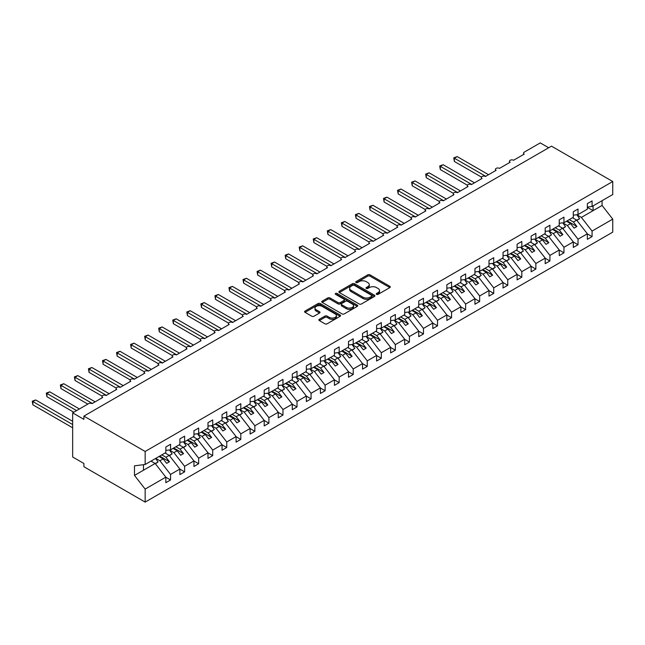 <?xml version="1.0" encoding="UTF-8"?>
<svg xmlns="http://www.w3.org/2000/svg" width="645" height="645" viewBox="0 0 645 645"><rect width="100%" height="100%" fill="white"/><g stroke="black" fill="none" stroke-linecap="round" stroke-linejoin="round"><path stroke-width="0.97" d="M376.567 294.354A1.088 0.629 0 0 0 378.115 294.354L389.838 287.589A1.564 0.903 0 0 0 390.289 286.952A1.564 0.903 0 0 0 389.838 286.315L369.98 274.843A1.564 0.903 0 0 0 367.771 274.843L356.048 281.615A1.088 0.629 0 0 0 355.726 282.058A1.088 0.629 0 0 0 356.048 282.51A1.088 0.629 0 0 0 357.588 282.51L359.112 281.631A4.991 2.886 0 0 1 366.167 281.631L367.827 282.583A4.991 2.886 0 0 1 369.287 284.622A4.991 2.886 0 0 1 367.827 286.662L366.312 287.541A1.088 0.629 0 0 0 365.989 287.984A1.088 0.629 0 0 0 366.312 288.428A1.088 0.629 0 0 0 367.852 288.428L369.367 287.557A4.991 2.886 0 0 1 376.43 287.557L378.083 288.508A4.991 2.886 0 0 1 379.55 290.548A4.991 2.886 0 0 1 378.083 292.588L376.567 293.459A1.088 0.629 0 0 0 376.253 293.91A1.088 0.629 0 0 0 376.567 294.354L376.567 293.459M319.331 319.307A1.564 0.903 0 0 0 318.88 319.944A1.564 0.903 0 0 0 319.331 320.581L324.903 323.798A1.564 0.903 0 0 0 327.112 323.798L340.133 316.284A1.564 0.903 0 0 0 340.592 315.647A1.564 0.903 0 0 0 340.133 315.01L320.275 303.545A1.564 0.903 0 0 0 318.066 303.545L305.045 311.059A1.564 0.903 0 0 0 304.593 311.696A1.564 0.903 0 0 0 305.045 312.333L311.777 316.219A1.564 0.903 0 0 0 313.986 316.219L319.557 313.002A1.564 0.903 0 0 0 320.009 312.365A1.564 0.903 0 0 0 319.557 311.728L316.219 309.802A4.176 2.411 0 0 1 314.994 308.1A4.176 2.411 0 0 1 317.574 305.867A4.176 2.411 0 0 1 322.121 306.391L335.198 313.938A4.176 2.411 0 0 1 336.416 315.647A4.176 2.411 0 0 1 333.844 317.872A4.176 2.411 0 0 1 329.289 317.348L327.112 316.09A1.564 0.903 0 0 0 324.903 316.09L319.331 319.307L319.331 320.581M587.345 207.053L592.07 206.464L612.75 194.524L612.75 181.519L551.491 146.149L83.898 416.114L83.898 419.355L72.659 412.865L88.671 403.617A2.386 1.379 0 0 1 92.05 403.617L102.724 397.457A2.386 1.379 0 0 1 102.031 396.481A2.386 1.379 0 0 1 103.498 395.208A2.386 1.379 0 0 1 106.094 395.506L116.777 389.338A2.386 1.379 0 0 1 116.076 388.371A2.386 1.379 0 0 1 117.551 387.097A2.386 1.379 0 0 1 120.147 387.395L130.822 381.227A2.386 1.379 0 0 1 130.129 380.26A2.386 1.379 0 0 1 131.596 378.986A2.386 1.379 0 0 1 134.2 379.284L144.875 373.116A2.386 1.379 0 0 1 144.182 372.141A2.386 1.379 0 0 1 145.649 370.875A2.386 1.379 0 0 1 148.245 371.173L158.928 365.006A2.386 1.379 0 0 1 158.227 364.03A2.386 1.379 0 0 1 159.702 362.764A2.386 1.379 0 0 1 162.298 363.062L172.973 356.895A2.386 1.379 0 0 1 172.28 355.919A2.386 1.379 0 0 1 173.747 354.645A2.386 1.379 0 0 1 176.351 354.944L187.026 348.784A2.386 1.379 0 0 1 186.332 347.808A2.386 1.379 0 0 1 187.8 346.534A2.386 1.379 0 0 1 190.396 346.833L201.079 340.673A2.386 1.379 0 0 1 200.377 339.697A2.386 1.379 0 0 1 201.853 338.423A2.386 1.379 0 0 1 204.449 338.722L215.124 332.562A2.386 1.379 0 0 1 214.43 331.586A2.386 1.379 0 0 1 215.898 330.313A2.386 1.379 0 0 1 218.502 330.611L229.177 324.443A2.386 1.379 0 0 1 228.483 323.476A2.386 1.379 0 0 1 229.951 322.202A2.386 1.379 0 0 1 232.547 322.5L243.23 316.332A2.386 1.379 0 0 1 242.528 315.365A2.386 1.379 0 0 1 244.004 314.091A2.386 1.379 0 0 1 246.6 314.389L257.274 308.221A2.386 1.379 0 0 1 256.581 307.246A2.386 1.379 0 0 1 258.048 305.98A2.386 1.379 0 0 1 260.653 306.278L271.327 300.11A2.386 1.379 0 0 1 270.634 299.135A2.386 1.379 0 0 1 272.101 297.869A2.386 1.379 0 0 1 274.697 298.167L285.38 292A2.386 1.379 0 0 1 284.679 291.024A2.386 1.379 0 0 1 286.154 289.75A2.386 1.379 0 0 1 288.75 290.048L299.433 283.889A2.386 1.379 0 0 1 298.732 282.913A2.386 1.379 0 0 1 300.199 281.639A2.386 1.379 0 0 1 302.803 281.938L313.478 275.778A2.386 1.379 0 0 1 312.785 274.802A2.386 1.379 0 0 1 314.252 273.528A2.386 1.379 0 0 1 316.848 273.827L327.531 267.667A2.386 1.379 0 0 1 326.83 266.691A2.386 1.379 0 0 1 328.305 265.418A2.386 1.379 0 0 1 330.901 265.716L341.584 259.548A2.386 1.379 0 0 1 340.882 258.581A2.386 1.379 0 0 1 342.35 257.307A2.386 1.379 0 0 1 344.954 257.605L355.629 251.437A2.386 1.379 0 0 1 354.935 250.47A2.386 1.379 0 0 1 356.403 249.196A2.386 1.379 0 0 1 358.999 249.494L369.682 243.326A2.386 1.379 0 0 1 368.98 242.351A2.386 1.379 0 0 1 370.456 241.085A2.386 1.379 0 0 1 373.052 241.383L383.735 235.215A2.386 1.379 0 0 1 383.033 234.24A2.386 1.379 0 0 1 384.501 232.974A2.386 1.379 0 0 1 387.105 233.272L397.78 227.105A2.386 1.379 0 0 1 397.086 226.129A2.386 1.379 0 0 1 398.554 224.863A2.386 1.379 0 0 1 401.15 225.161L411.833 218.994A2.386 1.379 0 0 1 411.131 218.018A2.386 1.379 0 0 1 412.606 216.744A2.386 1.379 0 0 1 415.203 217.042L425.885 210.883A2.386 1.379 0 0 1 425.184 209.907A2.386 1.379 0 0 1 426.651 208.633A2.386 1.379 0 0 1 429.256 208.932L439.93 202.772A2.386 1.379 0 0 1 439.237 201.796A2.386 1.379 0 0 1 440.704 200.522A2.386 1.379 0 0 1 443.3 200.821L453.983 194.661A2.386 1.379 0 0 1 453.282 193.685A2.386 1.379 0 0 1 454.757 192.412A2.386 1.379 0 0 1 457.353 192.71L468.036 186.542A2.386 1.379 0 0 1 467.335 185.575A2.386 1.379 0 0 1 468.802 184.301A2.386 1.379 0 0 1 471.406 184.599L482.081 178.431A2.386 1.379 0 0 1 481.388 177.464A2.386 1.379 0 0 1 482.855 176.19A2.386 1.379 0 0 1 485.451 176.488L496.134 170.32A2.386 1.379 0 0 1 495.433 169.345A2.386 1.379 0 0 1 496.908 168.079A2.386 1.379 0 0 1 499.504 168.377L510.187 162.209A2.386 1.379 0 0 1 509.486 161.234A2.386 1.379 0 0 1 510.953 159.968A2.386 1.379 0 0 1 513.557 160.266L524.232 154.099A2.386 1.379 180 0 1 523.538 153.123A2.386 1.379 180 0 1 524.232 152.147L540.252 142.9L548.677 147.769M612.75 181.519L145.157 451.476L83.898 416.114M359.217 303.989A1.564 0.903 0 0 0 361.426 303.989L374.447 296.474A1.564 0.903 0 0 0 374.898 295.837A1.564 0.903 0 0 0 374.447 295.2L354.589 283.736A1.564 0.903 0 0 0 352.38 283.736L339.359 291.25A1.564 0.903 0 0 0 338.899 291.887A1.564 0.903 0 0 0 339.359 292.524L359.217 303.989M335.989 294.588A1.088 0.629 0 0 1 337.101 294.741L337.101 293.443L357.29 305.101A1.564 0.903 0 0 1 357.749 305.738A1.564 0.903 0 0 1 357.29 306.375L344.269 313.897A1.564 0.903 0 0 1 342.06 313.897L322.202 302.424L327.773 299.232L327.773 297.934L322.202 301.15A1.564 0.903 0 0 0 321.75 301.787A1.564 0.903 0 0 0 322.202 302.424L322.202 301.15M327.773 299.232A1.564 0.903 0 0 1 329.982 299.232L329.982 297.934A1.564 0.903 0 0 0 327.773 297.934M329.982 297.934L338.036 302.586A1.564 0.903 0 0 0 340.246 302.586L343.938 300.457A1.564 0.903 0 0 0 344.398 299.82A1.564 0.903 0 0 0 343.938 299.183L335.553 294.338A1.088 0.629 0 0 1 335.231 293.894A1.088 0.629 0 0 1 335.908 293.314A1.088 0.629 0 0 1 337.101 293.443M145.157 451.476L145.157 464.489L165.838 452.548L165.838 447.001L170.562 444.276L170.562 449.823L165.838 450.412M170.562 449.823L179.891 444.437L179.891 438.89L184.607 436.165L184.607 441.712L179.891 442.301M184.607 441.712L193.943 436.326L193.943 430.779L198.66 428.054L198.66 433.601L193.943 434.19M198.66 433.601L207.988 428.216L207.988 422.668L212.713 419.935L212.713 425.49L207.988 426.079M212.713 425.49L222.041 420.105L222.041 414.55L226.758 411.824L226.758 417.379L222.041 417.968M226.758 417.379L236.094 411.986L236.094 406.439L240.811 403.714L240.811 409.261L236.094 409.849M240.811 409.261L250.139 403.875L250.139 398.328L254.864 395.603L254.864 401.15L250.139 401.738M254.864 401.15L264.192 395.764L264.192 390.217L268.909 387.492L268.909 393.039L264.192 393.627M268.909 393.039L278.245 387.653L278.245 382.106L282.962 379.381L282.962 384.928L278.245 385.517M282.962 384.928L292.29 379.542L292.29 373.995L297.014 371.27L297.014 376.817L292.29 377.406M297.014 376.817L306.343 371.431L306.343 365.884L311.059 363.159L311.059 368.706L306.343 369.295M311.059 368.706L320.396 363.32L320.396 357.773L325.112 355.048L325.112 360.595L320.396 361.184M325.112 360.595L334.441 355.21L334.441 349.655L339.165 346.929L339.165 352.484L334.441 353.073M339.165 352.484L348.494 347.099L348.494 341.544L353.21 338.819L353.21 344.365L348.494 344.954M353.21 344.365L362.546 338.98L362.546 333.433L367.263 330.708L367.263 336.255L362.546 336.843M367.263 336.255L376.591 330.869L376.591 325.322L381.316 322.597L381.316 328.144L376.591 328.732M381.316 328.144L390.644 322.758L390.644 317.211L395.361 314.486L395.361 320.033L390.644 320.621M395.361 320.033L404.697 314.647L404.697 309.1L409.414 306.375L409.414 311.922L404.697 312.511M409.414 311.922L418.742 306.536L418.742 300.989L423.467 298.264L423.467 303.811L418.742 304.4M423.467 303.811L432.795 298.425L432.795 292.878L437.512 290.153L437.512 295.7L432.795 296.289M437.512 295.7L446.848 290.315L446.848 284.759L451.565 282.034L451.565 287.589L446.848 288.178M451.565 287.589L460.893 282.204L460.893 276.649L465.617 273.923L465.617 279.478L460.893 280.059M465.617 279.478L474.946 274.085L474.946 268.538L479.662 265.813L479.662 271.36L474.946 271.948M479.662 271.36L488.999 265.974L488.999 260.427L493.715 257.702L493.715 263.249L488.999 263.837M493.715 263.249L503.044 257.863L503.044 252.316L507.768 249.591L507.768 255.138L503.044 255.726M507.768 255.138L517.096 249.752L517.096 244.205L521.813 241.48L521.813 247.027L517.096 247.615M521.813 247.027L531.149 241.641L531.149 236.094L535.866 233.369L535.866 238.916L531.149 239.505M535.866 238.916L545.194 233.53L545.194 227.983L549.919 225.258L549.919 230.805L545.194 231.394M549.919 230.805L559.247 225.419L559.247 219.872L563.964 217.139L563.964 222.694L559.247 223.283M563.964 222.694L573.3 217.309L573.3 211.754L578.017 209.028L578.017 214.583L573.3 215.172M165.838 477.244L170.562 479.969L170.562 474.422L179.891 469.036L169.208 455.37L165.08 452.984M155.751 458.377L159.879 460.756L170.562 474.422M179.891 469.133L184.607 471.858L184.607 466.311L193.943 460.917L183.261 447.259L179.133 444.873M169.458 450.065L173.932 452.645L184.607 466.311M193.943 461.022L198.66 463.747L198.66 458.192L207.988 452.806L197.314 439.148L193.178 436.762M183.511 441.954L187.985 444.534L198.66 458.192M207.988 452.903L212.713 455.628L212.713 450.081L222.041 444.695L211.358 431.037L207.23 428.651M197.555 433.843L202.03 436.423L212.713 450.081M222.041 444.792L226.758 447.517L226.758 441.97L236.094 436.584L225.411 422.926L221.283 420.54M211.608 425.724L216.083 428.312L226.758 441.97M236.094 436.681L240.811 439.406L240.811 433.859L250.139 428.474L239.464 414.816L235.328 412.429M225.661 417.613L230.136 420.201L240.811 433.859M250.139 428.57L254.864 431.295L254.864 425.748L264.192 420.363L253.509 406.705L249.381 404.318M239.706 409.502L244.181 412.091L254.864 425.748M264.192 420.459L268.909 423.185L268.909 417.637L278.245 412.252L267.562 398.586L263.434 396.207M253.759 401.392L258.234 403.972L268.909 417.637M278.245 412.349L282.962 415.074L282.962 409.527L292.29 404.141L281.615 390.475L277.479 388.088M267.812 393.281L272.287 395.861L282.962 409.527M292.29 404.238L297.014 406.963L297.014 401.416L306.343 396.022L295.66 382.364L291.532 379.978M281.857 385.17L286.332 387.75L297.014 401.416M306.343 396.127L311.059 398.852L311.059 393.297L320.396 387.911L309.713 374.253L305.585 371.867M295.91 377.059L300.385 379.639L311.059 393.297M320.396 388.008L325.112 390.741L325.112 385.186L334.441 379.8L323.766 366.142L319.63 363.756M309.963 368.948L314.438 371.528L325.112 385.186M334.441 379.897L339.165 382.622L339.165 377.075L348.494 371.689L337.811 358.031L333.683 355.645M324.008 360.837L328.482 363.417L339.165 377.075M348.494 371.786L353.21 374.511L353.21 368.964L362.546 363.578L351.864 349.921L347.736 347.534M338.061 352.718L342.535 355.306L353.21 368.964M362.546 363.675L367.263 366.4L367.263 360.853L376.591 355.468L365.917 341.81L361.781 339.423M352.114 344.607L356.588 347.195L367.263 360.853M376.591 355.564L381.316 358.289L381.316 352.742L390.644 347.357L379.961 333.691L375.833 331.312M366.158 336.497L370.633 339.085L381.316 352.742M390.644 347.453L395.361 350.179L395.361 344.632L404.697 339.246L394.014 325.58L389.886 323.201M380.211 328.386L384.686 330.966L395.361 344.632M404.697 339.343L409.414 342.068L409.414 336.521L418.742 331.135L408.067 317.469L403.931 315.083M394.264 320.275L398.739 322.855L409.414 336.521M418.742 331.232L423.467 333.957L423.467 328.402L432.795 323.016L422.112 309.358L417.984 306.972M408.309 312.164L412.784 314.744L423.467 328.402M432.795 323.113L437.512 325.846L437.512 320.291L446.848 314.905L436.165 301.247L432.037 298.861M422.362 304.053L426.837 306.633L437.512 320.291M446.848 315.002L451.565 317.727L451.565 312.18L460.893 306.794L450.218 293.136L446.082 290.75M436.415 295.942L440.89 298.522L451.565 312.18M460.893 306.891L465.617 309.616L465.617 304.069L474.946 298.683L464.263 285.025L460.135 282.639M450.46 287.823L454.935 290.411L465.617 304.069M474.946 298.78L479.662 301.505L479.662 295.958L488.999 290.572L478.316 276.915L474.188 274.528M464.513 279.712L468.988 282.3L479.662 295.958M488.999 290.669L493.715 293.394L493.715 287.847L503.044 282.462L492.369 268.796L488.233 266.417M478.566 271.601L483.041 274.19L493.715 287.847M503.044 282.558L507.768 285.284L507.768 279.736L517.096 274.351L506.414 260.685L502.286 258.306M492.611 263.491L497.085 266.071L507.768 279.736M517.096 274.447L521.813 277.173L521.813 271.626L531.149 266.24L520.467 252.574L516.339 250.187M506.664 255.38L511.138 257.96L521.813 271.626M531.149 266.337L535.866 269.062L535.866 263.515L545.194 258.121L534.52 244.463L530.384 242.077M520.717 247.269L525.191 249.849L535.866 263.515M545.194 258.226L549.919 260.951L549.919 255.396L559.247 250.01L548.564 236.352L544.436 233.966M534.761 239.158L539.236 241.738L549.919 255.396M559.247 250.107L563.964 252.832L563.964 247.285L573.3 241.899L562.617 228.241L558.489 225.855M548.814 231.047L553.289 233.627L563.964 247.285M573.3 241.996L578.017 244.721L578.017 239.174L587.345 233.788L587.345 239.335L592.07 236.61L592.07 231.063L612.75 219.123L612.75 232.136L145.157 502.1L83.898 466.73L83.898 463.481L72.659 456.999L72.659 412.865M562.867 222.928L567.342 225.516L578.017 239.174M592.07 206.464L592.07 200.917L587.345 203.643L587.345 209.19L578.017 214.583M587.345 233.885L592.07 236.61M576.912 214.817L581.387 217.405L592.07 231.063M145.157 464.489L134.483 465.819L134.483 475.421L155.163 463.481L151.027 461.102M155.163 463.481L165.838 477.147L165.838 482.694L170.562 479.969M184.607 471.858L179.891 474.583L179.891 469.036M198.66 463.747L193.943 466.472L193.943 460.917M212.713 455.628L207.988 458.361L207.988 452.806M226.758 447.517L222.041 450.242L222.041 444.695M240.811 439.406L236.094 442.131L236.094 436.584M254.864 431.295L250.139 434.021L250.139 428.474M268.909 423.185L264.192 425.91L264.192 420.363M282.962 415.074L278.245 417.799L278.245 412.252M297.014 406.963L292.29 409.688L292.29 404.141M311.059 398.852L306.343 401.577L306.343 396.022M325.112 390.741L320.396 393.466L320.396 387.911M339.165 382.622L334.441 385.347L334.441 379.8M353.21 374.511L348.494 377.236L348.494 371.689M367.263 366.4L362.546 369.125L362.546 363.578M381.316 358.289L376.591 361.015L376.591 355.468M395.361 350.179L390.644 352.904L390.644 347.357M409.414 342.068L404.697 344.793L404.697 339.246M423.467 333.957L418.742 336.682L418.742 331.135M437.512 325.846L432.795 328.571L432.795 323.016M451.565 317.727L446.848 320.452L446.848 314.905M465.617 309.616L460.893 312.341L460.893 306.794M479.662 301.505L474.946 304.23L474.946 298.683M493.715 293.394L488.999 296.119L488.999 290.572M507.768 285.284L503.044 288.009L503.044 282.462M521.813 277.173L517.096 279.898L517.096 274.351M535.866 269.062L531.149 271.787L531.149 266.24M549.919 260.951L545.194 263.676L545.194 258.121M563.964 252.832L559.247 255.565L559.247 250.01M578.017 244.721L573.3 247.446L573.3 241.899M134.483 475.421L145.157 489.087L165.838 477.147M145.157 489.087L145.157 502.1M159.879 460.756L163.145 458.877L166.652 463.368L169.466 461.747L165.95 457.257L169.208 455.37M159.009 456.491L163.145 458.877M161.822 454.87L165.95 457.257M173.932 452.645L177.19 450.766L180.705 455.257L183.519 453.637L180.003 449.146L183.261 447.259M173.062 448.38L177.19 450.766M175.867 446.759L180.003 449.146M187.985 444.534L191.243 442.655L194.758 447.146L197.564 445.526L194.048 441.027L197.314 439.148M187.115 440.269L191.243 442.655M189.92 438.648L194.048 441.027M202.03 436.423L205.295 434.545L208.803 439.035L211.616 437.415L208.101 432.916L211.358 431.037M201.159 432.158L205.295 434.545M203.973 430.529L208.101 432.916M216.083 428.312L219.34 426.426L222.856 430.925L225.669 429.304L222.154 424.805L225.411 422.926M215.212 424.047L219.34 426.426M218.018 422.419L222.154 424.805M230.136 420.201L233.393 418.315L236.908 422.814L239.714 421.193L236.199 416.694L239.464 414.816M229.265 415.928L233.393 418.315M232.071 414.308L236.199 416.694M244.181 412.091L247.446 410.204L250.953 414.703L253.767 413.074L250.252 408.583L253.509 406.705M243.31 407.817L247.446 410.204M246.124 406.197L250.252 408.583M258.234 403.972L261.491 402.093L265.006 406.584L267.82 404.963L264.305 400.472L267.562 398.586M257.363 399.707L261.491 402.093M260.169 398.086L264.305 400.472M272.287 395.861L275.544 393.982L279.059 398.473L281.865 396.852L278.35 392.362L281.615 390.475M271.416 391.596L275.544 393.982M274.222 389.975L278.35 392.362M286.332 387.75L289.597 385.871L293.104 390.362L295.918 388.742L292.403 384.251L295.66 382.364M285.461 383.485L289.597 385.871M288.275 381.864L292.403 384.251M300.385 379.639L303.642 377.76L307.157 382.251L309.971 380.631L306.456 376.132L309.713 374.253M299.514 375.374L303.642 377.76M302.32 373.753L306.456 376.132M314.438 371.528L317.695 369.65L321.21 374.14L324.016 372.52L320.509 368.021L323.766 366.142M313.567 367.263L317.695 369.65M316.373 365.642L320.509 368.021M328.482 363.417L331.748 361.531L335.255 366.029L338.069 364.409L334.553 359.91L337.811 358.031M327.612 359.152L331.748 361.531M330.425 357.524L334.553 359.91M342.535 355.306L345.793 353.42L349.308 357.919L352.122 356.298L348.606 351.799L351.864 349.921M341.665 351.041L345.793 353.42M344.47 349.413L348.606 351.799M356.588 347.195L359.846 345.309L363.361 349.808L366.167 348.179L362.659 343.688L365.917 341.81M355.717 342.922L359.846 345.309M358.523 341.302L362.659 343.688M370.633 339.085L373.898 337.198L377.406 341.697L380.219 340.068L376.704 335.577L379.961 333.691M369.762 334.811L373.898 337.198M372.576 333.191L376.704 335.577M384.686 330.966L387.943 329.087L391.459 333.578L394.272 331.957L390.757 327.467L394.014 325.58M383.815 326.701L387.943 329.087M386.621 325.08L390.757 327.467M398.739 322.855L401.996 320.976L405.512 325.467L408.317 323.846L404.81 319.356L408.067 317.469M397.868 318.59L401.996 320.976M400.674 316.969L404.81 319.356M412.784 314.744L416.049 312.865L419.556 317.356L422.37 315.736L418.855 311.245L422.112 309.358M411.913 310.479L416.049 312.865M414.727 308.858L418.855 311.245M426.837 306.633L430.094 304.754L433.609 309.245L436.423 307.625L432.908 303.126L436.165 301.247M425.966 302.368L430.094 304.754M428.772 300.747L432.908 303.126M440.89 298.522L444.147 296.636L447.662 301.134L450.468 299.514L446.961 295.015L450.218 293.136M440.019 294.257L444.147 296.636M442.825 292.628L446.961 295.015M454.935 290.411L458.2 288.525L461.707 293.024L464.521 291.403L461.006 286.904L464.263 285.025M454.064 286.146L458.2 288.525M456.878 284.518L461.006 286.904M468.988 282.3L472.245 280.414L475.76 284.913L478.574 283.284L475.059 278.793L478.316 276.915M468.117 278.027L472.245 280.414M470.923 276.407L475.059 278.793M483.041 274.19L486.298 272.303L489.813 276.802L492.619 275.173L489.112 270.682L492.369 268.796M482.17 269.916L486.298 272.303M484.976 268.296L489.112 270.682M497.085 266.071L500.351 264.192L503.858 268.683L506.672 267.062L503.156 262.571L506.414 260.685M496.215 261.806L500.351 264.192M499.028 260.185L503.156 262.571M511.138 257.96L514.396 256.081L517.911 260.572L520.725 258.951L517.209 254.461L520.467 252.574M510.268 253.695L514.396 256.081M513.073 252.074L517.209 254.461M525.191 249.849L528.449 247.97L531.964 252.461L534.769 250.841L531.262 246.35L534.52 244.463M524.321 245.584L528.449 247.97M527.126 243.963L531.262 246.35M539.236 241.738L542.501 239.859L546.009 244.35L548.822 242.73L545.307 238.231L548.564 236.352M538.365 237.473L542.501 239.859M541.179 235.852L545.307 238.231M553.289 233.627L556.546 231.749L560.062 236.239L562.875 234.619L559.36 230.12L562.617 228.241M552.418 229.362L556.546 231.749M555.224 227.733L559.36 230.12M567.342 225.516L570.599 223.63L574.115 228.128L576.92 226.508L573.413 222.009L576.67 220.13L587.345 233.788M566.471 221.251L570.599 223.63M569.277 219.622L573.413 222.009M576.67 220.13L572.534 217.744M581.387 217.405L602.075 205.465L612.75 219.123M587.345 207.343L593.077 210.657L593.077 205.884M602.075 200.692L602.075 205.465M143.472 470.229L143.472 464.698M567.14 220.856L576.92 226.508M553.096 228.967L562.875 234.619M539.043 237.086L548.822 242.73M524.99 245.197L534.769 250.841M510.945 253.308L520.725 258.951M496.892 261.418L506.672 267.062M482.839 269.529L492.619 275.173M468.794 277.64L478.574 283.284M454.741 285.751L464.521 291.403M440.688 293.862L450.468 299.514M426.643 301.981L436.423 307.625M412.59 310.092L422.37 315.736M398.537 318.203L408.317 323.846M384.493 326.314L394.272 331.957M370.44 334.424L380.219 340.068M356.387 342.535L366.167 348.179M342.342 350.646L352.122 356.298M328.289 358.757L338.069 364.409M314.236 366.868L324.016 372.52M300.191 374.987L309.971 380.631M286.138 383.098L295.918 388.742M272.085 391.209L281.865 396.852M258.04 399.32L267.82 404.963M243.987 407.43L253.767 413.074M229.934 415.541L239.714 421.193M215.89 423.652L225.669 429.304M201.837 431.763L211.616 437.415M187.784 439.882L197.564 445.526M173.739 447.993L183.519 453.637M159.686 456.104L169.466 461.747M377.003 294.507L378.083 293.886A4.991 2.886 0 0 0 379.55 291.846L379.55 290.548M369.287 284.622L369.287 285.92A4.991 2.886 0 0 1 367.827 287.96L366.747 288.581M389.838 286.315L389.838 287.589L369.98 276.141A1.564 0.903 0 0 0 367.771 276.141L356.483 282.663M374.423 296.482L354.589 285.034A1.564 0.903 0 0 0 352.38 285.034L339.383 292.532M371.689 296.281A1.088 0.629 0 0 0 372.004 295.837A1.088 0.629 0 0 0 371.689 295.386L354.258 285.324A1.088 0.629 0 0 0 352.71 285.324L351.114 286.251A4.991 2.886 0 0 0 349.646 288.291A4.991 2.886 0 0 0 351.114 290.323L363.022 297.208A4.991 2.886 0 0 0 370.085 297.208L371.689 296.281L371.689 297.579A1.088 0.629 0 0 0 372.004 297.135L372.004 295.837M349.646 288.291L349.646 289.581A4.991 2.886 0 0 0 351.114 291.621L351.114 290.323M371.689 297.579L370.085 298.506A4.991 2.886 0 0 1 363.022 298.506L351.114 291.621M329.982 299.232L338.036 303.884A1.564 0.903 0 0 0 340.246 303.884L343.938 301.755A1.564 0.903 0 0 0 344.398 301.11L344.398 299.82M337.101 294.741L357.266 306.391M346.397 307.415A4.176 2.411 0 0 0 350.945 307.931A4.176 2.411 0 0 0 353.516 305.706A4.176 2.411 0 0 0 352.299 304.005L347.687 301.344A1.564 0.903 0 0 0 345.486 301.344L341.786 303.481A1.564 0.903 0 0 0 341.334 304.118A1.564 0.903 0 0 0 341.786 304.754L346.397 307.415L346.397 308.713A4.176 2.411 0 0 0 350.945 309.229A4.176 2.411 0 0 0 353.516 307.004L353.516 305.706M341.334 304.118L341.334 305.416A1.564 0.903 0 0 0 341.786 306.053L341.786 304.754M346.397 308.713L341.786 306.053M336.416 315.647L336.416 316.945A4.176 2.411 0 0 1 333.844 319.17A4.176 2.411 0 0 1 329.289 318.646L327.112 317.388A1.564 0.903 0 0 0 324.903 317.388L319.356 320.597M314.994 308.1L314.994 309.398A4.176 2.411 0 0 0 316.219 311.1L316.219 309.802M319.533 313.01L316.219 311.1M340.133 315.01L340.133 316.284L320.275 304.843A1.564 0.903 0 0 0 318.066 304.843L305.069 312.341M453.757 157.864L454.378 158.219L454.378 161.468L453.757 157.864L457.184 156.598L454.378 158.219L485.733 176.327M454.378 161.468L481.468 177.101M457.184 156.598L488.547 174.698M572.841 217.567L573.268 218.163M576.848 214.729L579.589 218.582L576.743 220.227M579.589 218.582L576.936 220.469M439.705 165.975L440.325 166.329L440.325 169.579L439.705 165.975L443.139 164.709L440.325 166.329L471.688 184.438M440.325 169.579L467.415 185.22M443.139 164.709L474.494 182.817M558.796 225.677L559.223 226.282M562.795 222.839L565.544 226.693L562.698 228.338M565.544 226.693L562.883 228.58M425.66 174.085L426.272 174.44L426.272 177.689L425.66 174.085L429.086 172.82L426.272 174.44L457.636 192.549M426.272 177.689L453.362 193.331M429.086 172.82L460.441 190.928M544.743 233.788L545.17 234.393M548.75 230.95L551.491 234.804L548.645 236.449M551.491 234.804L548.839 236.699M411.607 182.196L412.228 182.551L412.228 185.8L411.607 182.196L415.033 180.931L412.228 182.551L443.583 200.66M412.228 185.8L439.318 201.442M415.033 180.931L446.396 199.039M530.69 241.899L531.117 242.504M534.697 239.061L537.438 242.915L534.592 244.56M537.438 242.915L534.786 244.81M397.554 190.307L398.175 190.67L398.175 193.911L397.554 190.307L400.988 189.041L398.175 190.67L429.538 208.77M398.175 193.911L425.265 209.552M400.988 189.041L432.344 207.15M516.645 250.01L517.072 250.615M520.644 247.172L523.393 251.034L520.547 252.671M523.393 251.034L520.733 252.921M383.509 198.418L384.122 198.781L384.122 202.022L383.509 198.418L386.936 197.152L384.122 198.781L415.485 216.881M384.122 202.022L411.212 217.663M386.936 197.152L418.291 215.261M502.592 258.129L503.019 258.726M506.599 255.283L509.34 259.145L506.494 260.79M509.34 259.145L506.688 261.031M369.456 206.537L370.077 206.892L370.077 210.133L369.456 206.537L372.883 205.271L370.077 206.892L401.432 224.992M370.077 210.133L397.167 225.774M372.883 205.271L404.246 223.372M488.539 266.24L488.966 266.837M492.546 263.394L495.287 267.256L492.441 268.9M495.287 267.256L492.635 269.142M355.403 214.648L356.024 215.003L356.024 218.244L355.403 214.648L358.838 213.382L356.024 215.003L387.387 233.111M356.024 218.244L383.114 233.885M358.838 213.382L390.193 231.482M474.494 274.351L474.922 274.947M478.493 271.505L481.243 275.367L478.397 277.011M481.243 275.367L478.582 277.253M341.358 222.759L341.971 223.114L341.971 226.355L341.358 222.759L344.785 221.493L341.971 223.114L373.334 241.222M341.971 226.355L369.061 241.996M344.785 221.493L376.14 239.593M460.441 282.462L460.869 283.058M464.448 279.624L467.19 283.478L464.344 285.122M467.19 283.478L464.537 285.364M327.305 230.87L327.926 231.224L327.926 234.474L327.305 230.87L330.732 229.604L327.926 231.224L359.281 249.333M327.926 234.474L355.016 250.107M330.732 229.604L362.095 247.712M446.388 290.572L446.816 291.177M450.395 287.735L453.137 291.588L450.291 293.233M453.137 291.588L450.484 293.475M313.252 238.981L313.873 239.335L313.873 242.584L313.252 238.981L316.679 237.715L313.873 239.335L345.236 257.444M313.873 242.584L340.963 258.226M316.679 237.715L348.042 255.823M432.344 298.683L432.771 299.288M436.343 295.845L439.092 299.699L436.246 301.344M439.092 299.699L436.431 301.594M299.207 247.091L299.82 247.446L299.82 250.695L299.207 247.091L302.634 245.826L299.82 247.446L331.183 265.555M299.82 250.695L326.91 266.337M302.634 245.826L333.989 263.934M418.291 306.794L418.718 307.399M422.298 303.956L425.039 307.81L422.193 309.455M425.039 307.81L422.386 309.705M285.155 255.202L285.775 255.565L285.775 258.806L285.155 255.202L288.581 253.936L285.775 255.565L317.13 273.665M285.775 258.806L312.865 274.447M288.581 253.936L319.944 272.045M404.238 314.905L404.665 315.51M408.245 312.067L410.986 315.929L408.14 317.566M410.986 315.929L408.333 317.816M271.102 263.313L271.722 263.676L271.722 266.917L271.102 263.313L274.528 262.047L271.722 263.676L303.086 281.776M271.722 266.917L298.812 282.558M274.528 262.047L305.891 280.156M390.193 323.024L390.62 323.621M394.192 320.178L396.941 324.04L394.095 325.677M396.941 324.04L394.28 325.927M257.057 271.432L257.669 271.787L257.669 275.028L257.057 271.432L260.483 270.166L257.669 271.787L289.033 289.887M257.669 275.028L284.759 290.669M260.483 270.166L291.838 288.267M376.14 331.135L376.567 331.732M380.147 328.289L382.888 332.151L380.042 333.796M382.888 332.151L380.236 334.037M243.004 279.543L243.625 279.898L243.625 283.139L243.004 279.543L246.43 278.277L243.625 279.898L274.98 298.006M243.625 283.139L270.715 298.78M246.43 278.277L277.793 296.378M362.087 339.246L362.514 339.842M366.094 336.4L368.835 340.262L365.989 341.906M368.835 340.262L366.183 342.148M228.951 287.654L229.572 288.009L229.572 291.25L228.951 287.654L232.377 286.388L229.572 288.009L260.935 306.117M229.572 291.25L256.662 306.891M232.377 286.388L263.74 304.488M348.042 347.357L348.469 347.953M352.041 344.519L354.79 348.373L351.944 350.017M354.79 348.373L352.13 350.259M214.906 295.765L215.519 296.119L215.519 299.369L214.906 295.765L218.333 294.499L215.519 296.119L246.882 314.228M215.519 299.369L242.609 315.002M218.333 294.499L249.688 312.607M333.989 355.468L334.416 356.064M337.996 352.63L340.737 356.483L337.891 358.128M340.737 356.483L338.085 358.37M200.853 303.876L201.474 304.23L201.474 307.48L200.853 303.876L204.28 302.61L201.474 304.23L232.829 322.339M201.474 307.48L228.564 323.121M204.28 302.61L235.643 320.718M319.936 363.578L320.363 364.183M323.943 360.74L326.684 364.594L323.838 366.239M326.684 364.594L324.032 366.489M186.8 311.986L187.421 312.341L187.421 315.59L186.8 311.986L190.227 310.721L187.421 312.341L218.784 330.45M187.421 315.59L214.511 331.232M190.227 310.721L221.59 328.829M305.891 371.689L306.319 372.294M309.89 368.851L312.64 372.705L309.793 374.35M312.64 372.705L309.979 374.6M172.755 320.097L173.368 320.452L173.368 323.701L172.755 320.097L176.182 318.832L173.368 320.452L204.731 338.561M173.368 323.701L200.458 339.343M176.182 318.832L207.537 336.94M291.838 379.8L292.266 380.405M295.845 376.962L298.587 380.824L295.741 382.461M298.587 380.824L295.934 382.711M158.702 328.208L159.323 328.571L159.323 331.812L158.702 328.208L162.129 326.942L159.323 328.571L190.678 346.671M159.323 331.812L186.413 347.453M162.129 326.942L193.492 345.051M277.785 387.919L278.213 388.516M281.792 385.073L284.534 388.935L281.688 390.572M284.534 388.935L281.881 390.822M144.649 336.319L145.27 336.682L145.27 339.923L144.649 336.319L148.076 335.053L145.27 336.682L176.633 354.782M145.27 339.923L172.36 355.564M148.076 335.053L179.439 353.162M263.74 396.03L264.168 396.627M267.74 393.184L270.489 397.046L267.643 398.691M270.489 397.046L267.828 398.933M130.604 344.438L131.217 344.793L131.217 348.034L130.604 344.438L134.031 343.172L131.217 344.793L162.58 362.893M131.217 348.034L158.307 363.675M134.031 343.172L165.386 361.273M249.688 404.141L250.115 404.738M253.695 401.295L256.436 405.157L253.59 406.802M256.436 405.157L253.783 407.043M116.552 352.549L117.172 352.904L117.172 356.145L116.552 352.549L119.978 351.283L117.172 352.904L148.527 371.012M117.172 356.145L144.262 371.786M119.978 351.283L151.341 369.383M235.635 412.252L236.062 412.848M239.642 409.414L242.383 413.268L239.537 414.912M242.383 413.268L239.73 415.154M102.499 360.66L103.119 361.015L103.119 364.264L102.499 360.66L105.925 359.394L103.119 361.015L134.483 379.123M103.119 364.264L130.209 379.897M105.925 359.394L137.288 377.494M221.59 420.363L222.017 420.959M225.589 417.525L228.338 421.378L225.492 423.023M228.338 421.378L225.677 423.265M88.454 368.771L89.066 369.125L89.066 372.375L88.454 368.771L91.88 367.505L89.066 369.125L120.43 387.234M89.066 372.375L116.156 388.016M91.88 367.505L123.235 385.613M207.537 428.474L207.964 429.078M211.544 425.635L214.285 429.489L211.439 431.134M214.285 429.489L211.633 431.376M74.401 376.882L75.022 377.236L75.022 380.486L74.401 376.882L77.827 375.616L75.022 377.236L106.377 395.345M75.022 380.486L102.112 396.127M77.827 375.616L109.19 393.724M193.484 436.584L193.911 437.189M197.491 433.746L200.232 437.6L197.386 439.245M200.232 437.6L197.58 439.495M60.348 384.992L60.969 385.347L60.969 388.596L60.348 384.992L63.774 383.727L60.969 385.347L92.332 403.456M60.969 388.596L87.833 404.109M63.774 383.727L95.138 401.835M179.439 444.695L179.866 445.3M183.438 441.857L186.187 445.711L183.341 447.356M186.187 445.711L183.527 447.606M46.303 393.103L46.916 393.466L46.916 396.707L46.303 393.103L49.73 391.838L46.916 393.466L76.594 410.591M46.916 396.707L73.78 412.219M49.73 391.838L79.4 408.97M165.386 452.814L165.813 453.411M169.393 449.968L172.134 453.83L169.288 455.467M172.134 453.83L169.482 455.717M32.25 401.214L32.871 401.577L32.871 404.818L32.25 401.214L35.677 399.948L32.871 401.577L72.659 424.547M32.871 404.818L72.659 427.788M35.677 399.948L72.659 421.306M151.333 460.925L151.76 461.522M155.606 458.458L158.081 461.941L155.235 463.586M158.081 461.941L155.429 463.828M378.083 293.886L378.083 292.588M366.312 288.428L366.312 287.541M367.827 287.96L367.827 286.662M356.048 282.51L356.048 281.615M367.771 276.141L367.771 274.843M369.98 276.141L369.98 274.843M339.359 292.524L339.359 291.25M352.38 285.034L352.38 283.736M354.589 285.034L354.589 283.736M374.447 296.474L374.447 295.2M363.022 298.506L363.022 297.208M370.085 298.506L370.085 297.208M338.036 303.884L338.036 302.586M340.246 303.884L340.246 302.586M343.938 301.755L343.938 300.457M357.29 306.375L357.29 305.101M324.903 317.388L324.903 316.09M327.112 317.388L327.112 316.09M329.289 318.646L329.289 317.348M319.557 313.002L319.557 311.728M305.045 312.333L305.045 311.059M318.066 304.843L318.066 303.545M320.275 304.843L320.275 303.545M509.486 162.613L509.486 161.234M523.538 154.502L523.538 153.123M495.433 170.723L495.433 169.345M481.388 178.834L481.388 177.464M467.335 186.945L467.335 185.575M453.282 195.064L453.282 193.685M439.237 203.175L439.237 201.796M425.184 211.286L425.184 209.907M411.131 219.397L411.131 218.018M397.086 227.508L397.086 226.129M383.033 235.619L383.033 234.24M368.98 243.729L368.98 242.351M354.935 251.84L354.935 250.47M340.882 259.951L340.882 258.581M326.83 268.07L326.83 266.691M312.785 276.181L312.785 274.802M298.732 284.292L298.732 282.913M284.679 292.403L284.679 291.024M270.634 300.514L270.634 299.135M256.581 308.624L256.581 307.246M242.528 316.735L242.528 315.365M228.483 324.846L228.483 323.476M214.43 332.965L214.43 331.586M200.377 341.076L200.377 339.697M186.332 349.187L186.332 347.808M172.28 357.298L172.28 355.919M158.227 365.409L158.227 364.03M144.182 373.519L144.182 372.141M130.129 381.63L130.129 380.26M116.076 389.741L116.076 388.371M102.031 397.86L102.031 396.481"/></g></svg>
